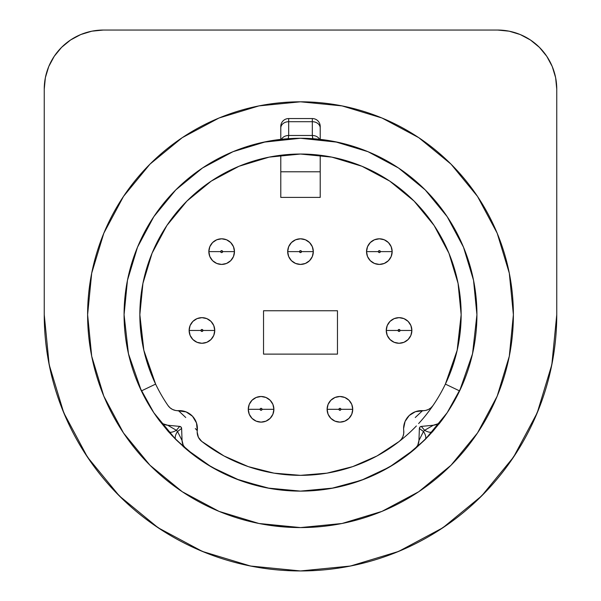 <?xml version="1.0" encoding="UTF-8"?>
<svg xmlns="http://www.w3.org/2000/svg" width="601" height="601" viewBox="0 0 601 601"><rect width="100%" height="100%" fill="white"/><g stroke="black" fill="none" stroke-linecap="round" stroke-linejoin="round"><path stroke-width="0.9" d="M313.316 251.616A12.816 12.816 0 0 0 300.5 238.8A12.816 12.816 0 0 0 287.684 251.616L299.516 251.616A0.984 0.984 0 0 1 300.5 250.632A0.984 0.984 0 0 1 301.484 251.616L313.316 251.616L312.34 256.514L309.56 260.676L305.406 263.448L300.5 264.425L295.594 263.448L291.44 260.676L288.66 256.514L287.684 251.616A12.816 12.816 0 0 1 300.5 238.8A12.816 12.816 0 0 1 313.316 251.616A12.816 12.816 0 0 1 300.5 264.425A12.816 12.816 0 0 1 287.684 251.616L288.66 246.71L291.44 242.556L295.594 239.776L300.5 238.8L305.406 239.776L309.56 242.556L312.34 246.71L313.316 251.616L301.484 251.616L300.5 250.632L299.801 250.917L299.801 252.307L300.5 252.6L301.484 251.616A0.984 0.984 0 0 1 300.5 252.6A0.984 0.984 0 0 1 299.516 251.616L287.684 251.616A12.816 12.816 0 0 0 300.5 264.425A12.816 12.816 0 0 0 313.316 251.616M234.465 251.616A12.816 12.816 0 0 0 221.649 238.8A12.816 12.816 0 0 0 208.84 251.616L220.665 251.616A0.984 0.984 0 0 1 221.649 250.632A0.984 0.984 0 0 1 222.64 251.616L234.465 251.616L233.488 256.514L230.709 260.676L226.554 263.448L221.649 264.425L216.751 263.448L212.589 260.676L209.817 256.514L208.84 251.616A12.816 12.816 0 0 1 221.649 238.8A12.816 12.816 0 0 1 234.465 251.616A12.816 12.816 0 0 1 221.649 264.425A12.816 12.816 0 0 1 208.84 251.616L209.817 246.71L212.589 242.556L216.751 239.776L221.649 238.8L226.554 239.776L230.709 242.556L233.488 246.71L234.465 251.616L222.64 251.616L221.649 250.632L220.665 251.616L220.958 252.307L221.649 252.6L222.64 251.616A0.984 0.984 0 0 1 221.649 252.6A0.984 0.984 0 0 1 220.665 251.616L208.84 251.616A12.816 12.816 0 0 0 221.649 264.425A12.816 12.816 0 0 0 234.465 251.616M392.16 251.616A12.816 12.816 0 0 0 379.351 238.8A12.816 12.816 0 0 0 366.535 251.616L378.36 251.616A0.984 0.984 0 0 1 379.351 250.632A0.984 0.984 0 0 1 380.335 251.616L392.16 251.616L391.183 256.514L388.411 260.676L384.249 263.448L379.351 264.425L374.446 263.448L370.291 260.676L367.511 256.514L366.535 251.616A12.816 12.816 0 0 1 379.351 238.8A12.816 12.816 0 0 1 392.16 251.616A12.816 12.816 0 0 1 379.351 264.425A12.816 12.816 0 0 1 366.535 251.616L367.511 246.71L370.291 242.556L374.446 239.776L379.351 238.8L384.249 239.776L388.411 242.556L391.183 246.71L392.16 251.616L380.335 251.616L379.351 250.632L378.36 251.616L378.653 252.307L379.351 252.6L380.335 251.616A0.984 0.984 0 0 1 379.351 252.6A0.984 0.984 0 0 1 378.36 251.616L366.535 251.616A12.816 12.816 0 0 0 379.351 264.425A12.816 12.816 0 0 0 392.16 251.616M214.752 330.46A12.816 12.816 0 0 0 201.936 317.651A12.816 12.816 0 0 0 189.127 330.46L200.952 330.46A0.984 0.984 0 0 1 201.936 329.476A0.984 0.984 0 0 1 202.928 330.46L214.752 330.46L213.776 335.366L210.996 339.52L206.842 342.3L201.936 343.276L197.038 342.3L192.876 339.52L190.104 335.366L189.127 330.46A12.816 12.816 0 0 1 201.936 317.651A12.816 12.816 0 0 1 214.752 330.46A12.816 12.816 0 0 1 201.936 343.276A12.816 12.816 0 0 1 189.127 330.46L190.104 325.562L192.876 321.4L197.038 318.628L201.936 317.651L206.842 318.628L210.996 321.4L213.776 325.562L214.752 330.46L202.928 330.46L201.936 329.476L200.952 330.46L201.936 331.451L202.928 330.46A0.984 0.984 0 0 1 201.936 331.451A0.984 0.984 0 0 1 200.952 330.46L189.127 330.46A12.816 12.816 0 0 0 201.936 343.276A12.816 12.816 0 0 0 214.752 330.46M411.873 330.46A12.816 12.816 0 0 0 399.064 317.651A12.816 12.816 0 0 0 386.248 330.46L398.072 330.46A0.984 0.984 0 0 1 399.064 329.476A0.984 0.984 0 0 1 400.048 330.46L411.873 330.46L410.896 335.366L408.124 339.52L403.962 342.3L399.064 343.276L394.158 342.3L390.004 339.52L387.224 335.366L386.248 330.46A12.816 12.816 0 0 1 399.064 317.651A12.816 12.816 0 0 1 411.873 330.46A12.816 12.816 0 0 1 399.064 343.276A12.816 12.816 0 0 1 386.248 330.46L387.224 325.562L390.004 321.4L394.158 318.628L399.064 317.651L403.962 318.628L408.124 321.4L410.896 325.562L411.873 330.46L400.048 330.46L399.064 329.476L398.072 330.46L399.064 331.451L400.048 330.46A0.984 0.984 0 0 1 399.064 331.451A0.984 0.984 0 0 1 398.072 330.46L386.248 330.46A12.816 12.816 0 0 0 399.064 343.276A12.816 12.816 0 0 0 411.873 330.46M352.734 409.311A12.816 12.816 0 0 0 339.926 396.495A12.816 12.816 0 0 0 327.109 409.311L338.941 409.311A0.984 0.984 0 0 1 339.926 408.327A0.984 0.984 0 0 1 340.91 409.311L352.734 409.311L351.765 414.217L348.986 418.371L344.824 421.151L339.926 422.127L335.02 421.151L330.866 418.371L328.086 414.217L327.109 409.311A12.816 12.816 0 0 1 339.926 396.495A12.816 12.816 0 0 1 352.734 409.311A12.816 12.816 0 0 1 339.926 422.127A12.816 12.816 0 0 1 327.109 409.311L328.086 404.405L330.866 400.251L335.02 397.471L339.926 396.495L344.824 397.471L348.986 400.251L351.765 404.405L352.734 409.311L340.91 409.311L339.926 408.327L339.227 408.612L339.227 410.01L340.624 410.01L340.91 409.311A0.984 0.984 0 0 1 339.926 410.295A0.984 0.984 0 0 1 338.941 409.311L327.109 409.311A12.816 12.816 0 0 0 339.926 422.127A12.816 12.816 0 0 0 352.734 409.311M273.891 409.311A12.816 12.816 0 0 0 261.074 396.495A12.816 12.816 0 0 0 248.266 409.311L260.09 409.311A0.984 0.984 0 0 1 261.074 408.327A0.984 0.984 0 0 1 262.059 409.311L273.891 409.311L272.914 414.217L270.134 418.371L265.98 421.151L261.074 422.127L256.176 421.151L252.014 418.371L249.235 414.217L248.266 409.311A12.816 12.816 0 0 1 261.074 396.495A12.816 12.816 0 0 1 273.891 409.311A12.816 12.816 0 0 1 261.074 422.127A12.816 12.816 0 0 1 248.266 409.311L249.235 404.405L252.014 400.251L256.176 397.471L261.074 396.495L265.98 397.471L270.134 400.251L272.914 404.405L273.891 409.311L262.059 409.311L261.074 408.327L260.376 408.612L260.376 410.01L261.773 410.01L262.059 409.311A0.984 0.984 0 0 1 261.074 410.295A0.984 0.984 0 0 1 260.09 409.311L248.266 409.311A12.816 12.816 0 0 0 261.074 422.127A12.816 12.816 0 0 0 273.891 409.311M185.747 417.515L178.429 410.648A17.94 17.94 0 0 1 197.271 430.684A11.825 11.825 0 0 0 201.748 441.412L223.97 455.949L248.288 466.624L274.033 473.152L300.5 475.346L326.967 473.152L352.712 466.624L377.03 455.949L399.252 441.412A11.825 11.825 0 0 0 403.729 430.684A17.94 17.94 0 0 1 403.602 428.558A17.94 17.94 0 0 0 403.729 430.684L403.699 433.712L402.903 436.634L401.385 439.256L399.252 441.412A160.655 160.655 0 0 1 201.748 441.412L198.39 437.273L197.188 432.081A11.825 11.825 0 0 1 197.271 430.684L196.497 422.946L192.523 416.268L186.1 411.895L175.409 410.438L172.54 409.461L170.015 407.794L167.995 405.532A160.655 160.655 0 0 1 139.845 314.691L143.406 348.317M87.611 314.691A212.889 212.889 0 0 1 300.5 101.802A212.889 212.889 0 0 1 513.389 314.691A212.889 212.889 0 0 1 300.5 527.58A212.889 212.889 0 0 1 87.611 314.691L91.698 273.162L103.815 233.226L123.49 196.414L149.965 164.156L182.223 137.682L219.027 118.006L258.963 105.896L300.5 101.802L342.037 105.896L381.973 118.006L418.777 137.682L451.035 164.156L477.51 196.414L497.185 233.226L509.302 273.162L513.389 314.691L509.302 356.228L497.185 396.164L477.51 432.968L451.035 465.227L418.777 491.708L381.973 511.376L342.037 523.494L300.5 527.58L258.963 523.494L219.027 511.376L182.223 491.708L149.965 465.227L123.49 432.968L103.815 396.164L91.698 356.228L87.611 314.691M400.461 440.458A160.655 160.655 0 0 0 416.38 425.959M418.627 423.57A160.655 160.655 0 0 0 432.803 405.833M432.915 405.667A160.655 160.655 0 0 0 433.005 405.532L432.299 406.554M142.039 288.247L139.845 314.691A160.655 160.655 0 0 1 300.5 154.036A160.655 160.655 0 0 1 433.005 405.532L430.985 407.794L428.46 409.461L425.591 410.438L415.396 411.708L409.228 415.516L405.066 421.459L403.602 428.558A17.94 17.94 0 0 1 422.571 410.648L415.253 417.515M472.536 353.801A176.424 176.424 0 0 0 472.544 353.756L476.924 314.691L473.535 280.276L463.491 247.176L447.189 216.676L425.253 189.946L398.516 168.002L368.015 151.7L334.915 141.656L300.5 138.268L266.085 141.656L232.985 151.7L202.484 168.002L175.747 189.946L153.811 216.676L137.509 247.176L127.465 280.276L124.076 314.691A176.424 176.424 0 0 1 300.5 138.268A176.424 176.424 0 0 1 441.622 420.572L429.001 435.575L414.795 449.09A176.424 176.424 0 0 1 186.205 449.09L172.006 435.582L159.378 420.572A176.424 176.424 0 0 1 124.076 314.691L128.464 353.779A176.424 176.424 0 0 0 128.464 353.801M264.493 158.123L245.268 163.833M237.643 166.845L212.641 180.195M212.596 180.217L211.875 180.691M207.029 184.026L191.727 196.459M191.666 196.519L189.014 199.021M181.893 206.331L173.764 215.962M173.727 216.014L169.752 221.333M163.6 230.619L154.742 247.124M150.468 257.236L148.567 262.487M148.537 262.569L144.495 276.325M142.512 285.543L142.054 288.172M146.096 359.075L153.946 380.508M207.112 445.416L216.413 451.584M232.91 460.434L238.988 463.101M239.055 463.131L243.029 464.716M262.111 470.696L269.09 472.243M269.225 472.273L271.344 472.679M329.656 472.679L331.775 472.273M331.91 472.243L338.889 470.696M357.971 464.716L361.945 463.131M361.982 463.116L368.09 460.434M384.587 451.584L393.888 445.416M447.054 380.508L454.904 359.075M457.594 348.317L461.155 314.744M178.429 410.648A11.825 11.825 0 0 1 167.995 405.532A160.655 160.655 0 0 1 155.614 384.107L143.842 350.285L139.845 314.691L142.933 283.349L152.076 253.216L166.92 225.435L186.903 201.095L211.244 181.111L239.018 166.267L269.158 157.124L300.5 154.036L331.842 157.124L361.982 166.267L389.756 181.111L414.097 201.095L434.08 225.435L448.924 253.216L458.067 283.349L461.155 314.691L458.961 288.247M458.946 288.172L458.488 285.543M456.505 276.325L452.463 262.569M452.448 262.524L450.54 257.266M446.258 247.124L437.4 230.619M431.248 221.333L427.311 216.06M427.236 215.962L419.107 206.331M411.985 199.021L409.334 196.519M409.273 196.459L393.971 184.026M389.125 180.691L388.404 180.217M388.359 180.195L363.357 166.845M355.732 163.833L339.986 158.964M182.952 446.258A176.424 176.424 0 0 0 185.401 448.399M128.464 353.779L141.393 390.92A176.424 176.424 0 0 0 159.378 420.572L163.051 423.788L167.702 425.245L179.669 426.402L181.036 427.071L181.622 428.483L182.05 440.495L183.222 445.228L186.205 449.09A176.424 176.424 0 0 0 186.22 449.105M186.205 449.09A11.825 11.825 0 0 1 182.05 440.495L177.52 431.503L181.622 428.483L182.05 440.495L177.52 431.503L176.401 430.308L179.669 426.402L176.401 430.308L167.702 425.245L179.669 426.402A2.171 2.171 0 0 1 181.622 428.483L177.52 431.503A11.825 5.101 134.9 0 0 175.95 439.647L186.205 449.082L211.529 467.037L239.611 480.274A176.424 176.424 0 0 0 361.404 480.267L389.471 467.037L414.795 449.09L417.778 445.228L418.95 440.495L419.378 428.483L419.964 427.071L421.331 426.402L433.298 425.245L437.949 423.788L441.622 420.572A176.424 176.424 0 0 0 459.607 390.92L472.536 353.779M414.78 449.105A176.424 176.424 0 0 0 414.795 449.09L425.05 439.647L432.818 431.383L441.622 420.572A11.825 11.825 0 0 1 433.298 425.245L421.331 426.402L424.599 430.308L421.331 426.402A2.171 2.171 0 0 0 419.378 428.483L418.95 440.495A11.825 11.825 0 0 1 414.795 449.09M438.993 423.99A176.424 176.424 0 0 0 440.976 421.421M239.611 480.274L269.579 488.388L300.5 491.115L331.421 488.388L361.389 480.274M461.155 314.691L457.158 350.285L445.386 384.107A160.655 160.655 0 0 1 433.005 405.532A11.825 11.825 0 0 1 422.571 410.648M554.287 350.203L554.948 345.102M553.754 353.809L553.889 352.915M556.759 314.691L556.759 89.188L555.625 77.649L552.259 66.553L546.79 56.329L539.435 47.374L530.473 40.019L520.248 34.55L509.16 31.184L497.62 30.05L103.38 30.05L91.84 31.184L80.752 34.55L70.527 40.019L61.565 47.374L54.21 56.329L48.741 66.553L45.375 77.649L44.241 89.188L44.241 314.691L49.169 364.687L63.751 412.759L87.43 457.06L119.299 495.893L158.131 527.761L202.432 551.44L250.504 566.029L300.5 570.95L350.496 566.029L398.568 551.44L442.869 527.761L481.702 495.893L513.57 457.06L537.249 412.759L551.831 364.687L556.759 314.691A256.259 256.259 0 0 1 300.5 570.95A256.259 256.259 0 0 1 44.241 314.691L44.241 89.188A59.138 59.138 0 0 1 103.38 30.05L497.62 30.05A59.138 59.138 0 0 1 556.759 89.188L556.759 314.691M48.238 359.766L52.287 378.412M61.069 406.028L68.95 424.479M82.36 449.172L93.764 466.113M111.44 487.681L125.789 502.166M147.44 520.218L163.893 531.502M189.473 545.655L206.721 553.175M237.357 563.054L252.796 566.473M348.204 566.473L363.643 563.054M394.279 553.175L411.527 545.655M437.107 531.502L453.56 520.218M475.211 502.166L489.56 487.681M507.236 466.113L518.64 449.172M532.05 424.479L539.931 406.028M548.713 378.412L552.762 359.766M445.386 384.107L459.607 390.92L445.386 384.107M141.393 390.92L155.614 384.107L141.393 390.92M127.983 351.623L130.943 363.425M139.56 386.969L153.811 412.707L175.747 439.444L195.333 456.347M206.624 464.07L224.226 473.776M236.058 478.922L266.033 487.719M267.723 488.042L300.5 491.115L333.277 488.042M343.877 485.706L364.942 478.922M376.774 473.776L394.391 464.055M405.667 456.347L425.253 439.444L447.189 412.707L461.44 386.969M470.057 363.425L473.017 351.623M476.924 314.691L475.414 291.673M398.516 168.002L375.73 155.111M153.811 216.676L142.272 236.651M45.375 77.649L44.241 89.188M300.5 527.58L272.719 525.762M47.111 352.93L47.246 353.809M46.052 345.117L46.713 350.218M419.378 428.483L423.48 431.503L424.599 430.308A11.825 5.101 41.4 0 0 432.818 431.383A11.825 5.101 -138.6 0 1 424.599 430.308L433.298 425.245L424.599 430.308L423.48 431.503L419.378 428.483A2.171 2.171 0 0 1 421.316 426.402M423.48 431.503L418.95 440.495L423.48 431.503A11.825 5.101 45.1 0 1 425.05 439.647A11.825 5.101 -134.9 0 0 423.48 431.503M186.1 411.895A17.94 17.94 0 0 1 196.497 422.961M168.182 431.383L175.95 439.647A11.825 5.101 -45.1 0 1 177.52 431.503L176.401 430.308A11.825 5.101 138.6 0 1 168.182 431.383A11.825 5.101 -41.4 0 0 176.401 430.308L167.702 425.245A11.825 11.825 0 0 1 159.378 420.572L168.182 431.383M197.271 430.684L195.325 428.558M280.787 171.781L320.213 171.781L320.213 197.406L280.787 197.406L280.787 155.253L280.787 197.406L320.213 197.406L320.213 155.253L320.213 171.781L280.787 171.781M320.213 139.372L320.213 126.443A7.888 7.888 0 0 0 312.325 118.555L288.675 118.555L288.675 121.71L312.325 121.71L312.325 135.48L288.675 135.48L288.675 121.71L312.325 121.71L312.325 118.555L288.675 118.555A7.888 7.888 0 0 0 280.787 126.443L280.787 139.372L280.787 126.443A7.888 7.888 0 0 1 288.675 118.555L288.675 121.71A7.888 6.311 180 0 0 280.787 128.021A7.888 6.311 0 0 1 288.675 121.71L288.675 135.48L312.325 135.48L312.61 137.914M288.39 137.914L288.675 135.48A7.888 6.311 180 0 0 281.456 139.252M319.574 139.304A7.888 6.311 180 0 0 312.325 135.48L312.881 138.703M320.213 126.443A7.888 7.888 0 0 0 312.325 118.555L312.325 121.71A7.888 6.311 0 0 1 320.213 128.021A7.888 6.311 180 0 0 312.325 121.71L312.325 135.48A7.888 6.311 0 0 1 319.514 139.192M280.787 126.443L280.787 139.282M281.426 139.304A7.888 6.311 0 0 1 288.675 135.48M288.134 138.703L288.397 137.854M271.915 156.606L300.5 154.036L329.085 156.606M263.373 142.219L300.477 138.268M339.926 158.949L336.507 158.123M300.5 138.268L337.627 142.219M263.538 310.747L263.538 354.117L337.462 354.117L337.462 310.747L263.538 310.747L263.538 354.117L337.462 354.117L337.462 310.747L263.538 310.747M185.994 448.902L185.363 448.369M159.55 420.798L160.046 421.451M441.45 420.798L440.954 421.459M415.006 448.902L415.637 448.369"/></g></svg>
